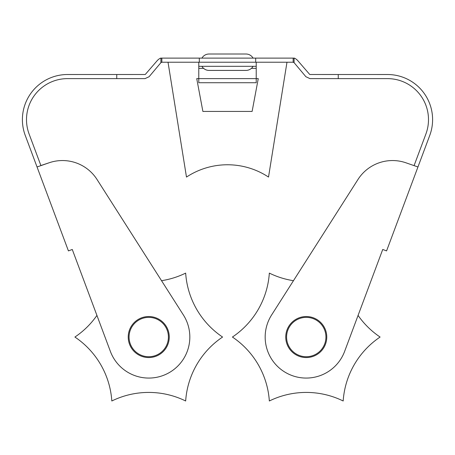 <?xml version="1.0" encoding="UTF-8"?>
<svg xmlns="http://www.w3.org/2000/svg" width="455" height="455" viewBox="0 0 455 455"><rect width="100%" height="100%" fill="white"/><g stroke="black" fill="none" stroke-linecap="round" stroke-linejoin="round"><path stroke-width="0.68" d="M232.42 337.047A83.828 83.828 0 0 0 269.337 273.102A83.828 83.828 0 0 0 293.469 280.689L357.948 179.52A41.018 41.018 0 0 1 405.559 162.668L417.957 166.968L386.574 250.904L382.729 249.471L358.074 315.423A83.828 83.828 0 0 0 380.096 337.047A83.828 83.828 0 0 0 343.178 400.991A83.828 83.828 0 0 0 269.337 400.991A83.828 83.828 0 0 0 232.42 337.047M97.051 179.52L183.399 314.997A41.018 41.018 0 0 1 170.852 371.638A41.018 41.018 0 0 1 110.383 351.414L72.271 249.471L68.426 250.904L37.043 166.968L49.441 162.668A41.018 41.018 0 0 1 97.051 179.52L161.531 280.689A83.828 83.828 0 0 0 185.663 273.102A83.828 83.828 0 0 0 222.58 337.047A83.828 83.828 0 0 0 185.663 400.991A83.828 83.828 0 0 0 111.822 400.991A83.828 83.828 0 0 0 74.904 337.047A83.828 83.828 0 0 0 96.926 315.423L72.271 249.471M382.729 249.471L344.617 351.414A41.018 41.018 0 0 1 284.147 371.638A41.018 41.018 0 0 1 271.601 314.997L357.948 179.52M241.855 54.008L245.962 54.008A8.201 8.201 0 0 1 253.065 58.115A8.201 8.201 0 0 0 245.962 54.008L213.145 54.008M209.038 54.008A8.201 8.201 0 0 0 201.935 58.115A8.201 8.201 0 0 1 209.038 54.008L245.962 54.008M253.065 66.316A8.201 8.201 0 0 1 245.962 70.417L209.038 70.417A8.201 8.201 0 0 1 201.935 66.316M325.934 337.047A19.679 19.679 0 0 0 306.26 317.368A19.679 19.679 0 0 0 286.582 337.047A19.679 19.679 0 0 0 306.26 356.726A19.679 19.679 0 0 0 325.934 337.047M326.77 337.047A20.509 20.509 0 0 0 306.26 316.538A20.509 20.509 0 0 0 285.746 337.047A20.509 20.509 0 0 0 306.26 357.556A20.509 20.509 0 0 0 326.77 337.047A20.509 20.509 0 0 1 306.26 357.556A20.509 20.509 0 0 1 285.746 337.047M168.418 337.047A19.679 19.679 0 0 0 148.739 317.368A19.679 19.679 0 0 0 129.066 337.047A19.679 19.679 0 0 0 148.739 356.726A19.679 19.679 0 0 0 168.418 337.047M169.254 337.047A20.509 20.509 0 0 0 148.739 316.538A20.509 20.509 0 0 0 128.23 337.047A20.509 20.509 0 0 0 148.739 357.556A20.509 20.509 0 0 0 169.254 337.047A20.509 20.509 0 0 1 148.739 357.556A20.509 20.509 0 0 1 128.23 337.047M198.784 66.316L198.784 62.216L168.02 62.216L186.482 177.069A74.518 74.518 0 0 1 268.518 177.069L286.98 62.216L256.216 62.216L256.216 66.316L198.784 66.316L198.784 78.624L258.264 78.624L252.11 111.435L202.89 111.435L196.736 78.624L198.784 78.624L198.784 82.725L256.216 82.725L256.216 68.369L251.387 68.369M256.216 62.216L198.784 62.216M294.123 62.699L293.134 62.216L161.855 62.216L160.877 62.699M256.216 66.316L256.216 68.369M209.038 70.417L213.145 70.417M241.855 70.417L245.962 70.417M256.216 82.725L198.784 82.725M161.855 58.109L160.911 58.194L160.911 62.653L149.109 76.719L145.026 78.624L67.522 78.624A41.018 41.018 0 0 0 29.103 134.009L40.887 165.529L49.441 162.668M37.043 166.968L25.258 135.442A45.119 45.119 0 0 1 67.522 74.518L145.247 74.501L157.766 60.014M157.561 60.282C159.313 58.627 160.558 57.91 161.309 58.143M297.234 60.014L309.753 74.501L387.478 74.518A45.119 45.119 0 0 1 429.742 135.442L417.957 166.968M414.113 165.529L425.897 134.009A41.018 41.018 0 0 0 387.478 78.624L309.974 78.624L305.891 76.719L294.089 62.653L294.089 58.194L293.145 58.109M293.691 58.143C294.442 57.91 295.687 58.627 297.439 60.282M161.855 62.216L161.855 58.115L293.145 58.115L293.145 62.216M255.682 58.115L255.682 62.216M199.318 58.115L199.318 62.216M203.612 68.369L198.784 68.369M116.747 74.518L116.747 78.624M338.253 74.518L338.253 78.624"/></g></svg>

